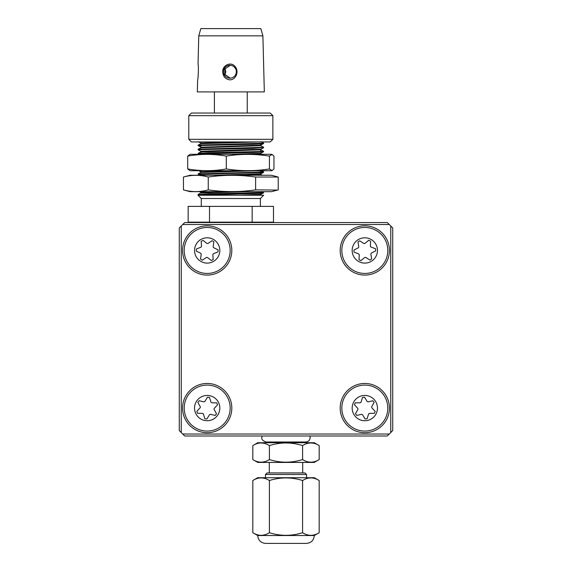 <?xml version="1.0" encoding="UTF-8"?>
<svg xmlns="http://www.w3.org/2000/svg" width="572" height="572" viewBox="0 0 572 572"><rect width="100%" height="100%" fill="white"/><g stroke="black" fill="none" stroke-linecap="round" stroke-linejoin="round"><path stroke-width="0.86" d="M184.742 436L387.258 436L389.289 434.034L182.711 434.034L184.742 436M390.762 432.568L392.728 430.53L392.728 228.013L390.762 225.983L390.762 432.568A147.118 147.118 0 0 1 389.289 434.034M207.186 225.826A24.632 24.632 0 0 1 228.514 262.77A24.632 24.632 0 0 1 185.857 262.77A24.632 24.632 0 0 1 207.186 225.826M364.814 383.462A24.632 24.632 0 0 1 386.143 420.406A24.632 24.632 0 0 1 343.486 420.406A24.632 24.632 0 0 1 364.814 383.462M390.762 225.983A147.118 147.118 0 0 0 389.289 224.51L387.258 222.544L184.742 222.544L182.711 224.51L389.289 224.51M182.711 224.51A147.118 147.118 0 0 0 181.238 225.983L179.272 228.013L179.272 430.53L181.238 432.568L181.238 225.983M181.238 432.568A147.118 147.118 0 0 0 182.711 434.034M364.814 225.826A24.632 24.632 0 0 1 386.143 262.77A24.632 24.632 0 0 1 343.486 262.77A24.632 24.632 0 0 1 364.814 225.826M207.186 383.462A24.632 24.632 0 0 1 228.514 420.406A24.632 24.632 0 0 1 185.857 420.406A24.632 24.632 0 0 1 207.186 383.462M217.946 270.77A22.987 22.987 0 0 0 219.398 230.981A22.987 22.987 0 0 0 184.213 249.621A22.987 22.987 0 0 0 217.946 270.77M200.815 253.31L196.296 251.094L196.368 249.027L201.037 247.154A6.978 6.978 0 0 1 201.53 246.36L201.187 241.348L203.017 240.376L206.971 243.479A6.978 6.978 0 0 1 207.901 243.515L212.076 240.705L213.828 241.806L213.12 246.789A6.978 6.978 0 0 1 213.556 247.612L218.075 249.821L218.003 251.887L213.335 253.768A6.978 6.978 0 0 1 212.841 254.554L213.184 259.574L211.354 260.539L207.4 257.436A6.978 6.978 0 0 1 206.463 257.4L202.295 260.21L200.543 259.109L201.244 254.132A6.978 6.978 0 0 1 200.815 253.31M377.484 269.641A22.987 22.987 0 0 0 375.089 229.894A22.987 22.987 0 0 0 341.87 251.837A22.987 22.987 0 0 0 377.484 269.641M358.744 253.911L354.039 252.145L353.911 250.078L358.372 247.762A6.978 6.978 0 0 1 358.794 246.925L357.965 241.963L359.695 240.826L363.935 243.536A6.978 6.978 0 0 1 364.857 243.479L368.747 240.283L370.592 241.205L370.37 246.232A6.978 6.978 0 0 1 370.885 247.004L375.597 248.77L375.718 250.836L371.257 253.153A6.978 6.978 0 0 1 370.835 253.989L371.664 258.952L369.941 260.088L365.701 257.386A6.978 6.978 0 0 1 364.772 257.443L360.882 260.639L359.037 259.709L359.259 254.683A6.978 6.978 0 0 1 358.744 253.911M225.575 421.879A22.987 22.987 0 0 0 209.938 385.263A22.987 22.987 0 0 0 186.043 417.117A22.987 22.987 0 0 0 225.575 421.879M202.631 413.384L197.605 413.306L196.789 411.404L200.214 407.714A6.978 6.978 0 0 1 200.322 406.792L197.876 402.402L199.12 400.743L204.018 401.866A6.978 6.978 0 0 1 204.876 401.501L207.457 397.183L209.509 397.433L210.989 402.238A6.978 6.978 0 0 1 211.74 402.795L216.767 402.874L217.582 404.776L214.157 408.458A6.978 6.978 0 0 1 214.042 409.38L216.495 413.778L215.251 415.429L210.346 414.314A6.978 6.978 0 0 1 209.495 414.679L206.914 418.997L204.862 418.747L203.375 413.942A6.978 6.978 0 0 1 202.631 413.384M383.24 394.344A22.987 22.987 0 0 0 343.7 398.999A22.987 22.987 0 0 0 367.503 430.916A22.987 22.987 0 0 0 383.24 394.344M368.604 413.949L367.11 418.754L365.058 418.997L362.491 414.671A6.978 6.978 0 0 1 361.633 414.3L356.728 415.408L355.491 413.749L357.95 409.366A6.978 6.978 0 0 1 357.843 408.444L354.433 404.747L355.248 402.845L360.274 402.781A6.978 6.978 0 0 1 361.025 402.223L362.519 397.426L364.571 397.183L367.138 401.508A6.978 6.978 0 0 1 367.996 401.873L372.901 400.765L374.138 402.423L371.678 406.814A6.978 6.978 0 0 1 371.786 407.736L375.196 411.432L374.381 413.334L369.355 413.392A6.978 6.978 0 0 1 368.604 413.949M265.472 477.72L265.472 474.488L306.528 474.488L306.528 477.72M306.528 474.488L304.976 472.937L267.024 472.937L265.472 474.488M269.412 459.573C263.878 463.034 258.351 463.034 252.817 459.573L257.765 462.426L314.235 462.426L319.183 459.573C313.649 463.034 308.122 463.034 302.588 459.573C291.527 463.034 280.473 463.034 269.412 459.573L269.412 445.581C280.473 442.12 291.527 442.12 302.588 445.581C308.122 442.12 313.649 442.12 319.183 445.581L319.183 459.573M269.298 472.937L269.298 462.426M302.588 459.573L302.588 445.581M319.183 445.581L314.235 442.728L257.765 442.728L252.817 445.581L252.817 459.573L257.765 462.426M252.817 445.581C258.351 442.12 263.878 442.12 269.412 445.581M252.824 480.516C258.351 477.055 263.878 477.055 269.405 480.516L269.405 532.725C263.878 536.178 258.351 536.178 252.824 532.725L252.824 480.516L257.657 477.72L314.343 477.72L319.176 480.516L319.176 532.725C313.649 536.178 308.122 536.178 302.595 532.725C291.527 536.178 280.473 536.178 269.419 532.725L269.419 480.516C280.473 477.055 291.527 477.055 302.581 480.516L302.595 480.516C308.122 477.055 313.649 477.055 319.176 480.516M302.581 480.516L302.581 532.725L302.595 480.516M257.657 535.521L252.824 532.725L257.657 535.521L314.343 535.521L319.176 532.725M296.503 543.4L265.594 543.4C260.803 542.935 258.179 540.304 257.715 535.521C258.179 540.304 260.803 542.935 265.594 543.4L306.406 543.4C311.197 542.935 313.821 540.304 314.285 535.521C313.821 540.304 311.197 542.935 306.406 543.4M265.594 543.4L275.497 543.4M201.272 198.505L260.389 198.505L263.671 195.224L197.991 195.224L201.272 198.505L201.272 206.385M188.167 206.385L273.488 206.385L273.488 222.15L188.167 222.15L188.167 206.385M209.502 222.15L209.502 206.385M252.159 206.385L252.159 222.15L216.052 222.15M260.625 143.436L263.442 143.736L252.988 144.251L200.229 145.531L198.219 145.788L201.037 146.039M260.625 147.547L262.612 147.669M198.219 149.9L197.991 149.564L199.814 149.342L208.737 149.013L263.671 147.505L252.988 148.362L200.229 149.642L198.219 149.9L201.037 151.323M260.625 151.659L263.442 151.952L253.003 152.467L200.229 153.754L198.219 154.011L198.806 154.311M260.625 172.201L262.612 172.322M201.037 174.496L198.763 174.074L206.049 173.745L263.442 172.501L200.229 174.296L198.219 174.553L199.549 175.246M260.625 192.743L263.435 193.043L253.01 193.558L198.241 195.109M199.049 194.923L207.579 194.244L261.483 192.943L263.671 192.707L260.625 192.421M263.671 172.158L260.625 171.872M198.219 154.011L198.355 153.568L204.633 153.246L259.595 151.945L263.671 151.616L262.248 151.423M263.671 147.505L262.248 147.311M201.037 145.731L197.998 145.438L202.338 145.109L257.357 143.808L263.385 143.479L262.248 143.2M233.483 141.942L201.037 143.1M263.671 143.4L260.811 145.109L201.037 147.211M263.435 147.848L260.811 149.22L200.851 151.273M263.671 151.616L260.803 153.325L231.388 154.311M232.146 170.735L201.037 171.865M260.625 173.766L214.493 175.246M215.129 191.67L201.037 192.414M260.625 194.308L239.589 195.224M258.022 141.942L200.851 143.679L198.219 145.052L199.413 145.259M260.625 145.688L200.851 147.79L198.219 149.163L199.413 149.363M260.625 149.792L201.037 152.002M260.625 153.904L257.078 154.311M257.429 170.735L200.851 172.444L198.219 173.816L201.037 174.117M260.625 174.453L244.43 175.246M245.095 191.67L201.037 193.093M260.625 194.995L260.053 195.224M260.803 141.627L263.435 143L261.425 143.257L198.219 145.052M260.803 145.738L263.435 147.104L261.447 147.361L198.219 149.163M260.811 149.843L263.442 151.215L261.44 151.473L208.673 152.76L199.413 153.475M260.625 171.514L263.435 171.764L254.783 172.272L198.219 173.816M262.212 191.67L263.442 192.306L261.425 192.564L208.673 193.851L199.413 194.566M272.865 115.666L270.234 113.041L191.42 113.041L188.796 115.666L188.796 139.311L272.865 139.311L272.865 115.666L188.796 115.666M272.865 139.311L270.234 141.942L191.42 141.942L188.796 139.311M230.251 78.149L224.81 74.403L224.81 69.062L230.251 65.308M224.982 74.753L225.811 71.729L224.982 68.711M229.901 78.164A6.428 6.428 -90 0 0 236.329 71.729A6.428 6.428 -90 0 0 229.901 65.301A6.428 6.428 -90 0 0 223.473 71.729A6.428 6.428 -90 0 0 229.901 78.164M262.891 35.843L198.763 35.843L200.836 28.6L260.825 28.6L262.891 35.843L264.328 91.899L197.333 91.899L197.64 79.758M222.765 71.872C222.208 65.38 231.059 61.09 235.121 66.588C239.246 71.114 236.179 79.887 229.851 79.837C225.382 79.193 223.023 76.541 222.765 71.872M198.763 35.843L198.041 64.107C198.67 65.208 198.312 78.657 197.647 79.758M269.419 156.106L272.072 154.454L271.55 154.311L190.111 154.311L187.695 156.106L187.695 168.94L190.111 170.735L271.55 170.735L272.072 170.592L269.419 168.94C255.04 171.235 240.662 171.235 226.283 168.94L226.283 156.106C240.662 153.811 255.04 153.811 269.419 156.106L269.419 168.94M272.072 154.454L273.959 156.106L273.959 168.94L272.072 170.592M226.283 168.94C213.42 171.235 200.558 171.235 187.695 168.94M187.695 156.106C200.558 153.811 213.42 153.811 226.283 156.106M277.52 176.848L271.55 175.246L190.126 175.246L183.448 177.034L183.448 189.875L190.111 191.67L271.55 191.67L277.52 190.068L255.627 189.875L255.627 177.034L278.214 177.034L278.214 189.875L277.52 190.068M183.448 177.034C191.713 174.746 199.978 174.746 208.251 177.034L208.251 189.875C199.978 192.171 191.713 192.171 183.448 189.875M255.627 189.875C239.832 192.171 224.045 192.171 208.251 189.875M208.251 177.034C224.045 174.746 239.832 174.746 255.627 177.034M213.106 261.633A12.641 12.641 0 0 1 194.552 250A12.641 12.641 0 0 1 213.899 239.747A12.641 12.641 0 0 1 213.106 261.633M371.786 261.011A12.641 12.641 0 0 1 352.195 251.215A12.641 12.641 0 0 1 370.47 239.146A12.641 12.641 0 0 1 371.786 261.011M217.303 415.672A12.641 12.641 0 0 1 195.56 413.055A12.641 12.641 0 0 1 208.694 395.531A12.641 12.641 0 0 1 217.303 415.672M374.953 400.529A12.641 12.641 0 0 1 366.294 420.649A12.641 12.641 0 0 1 353.203 403.088A12.641 12.641 0 0 1 374.953 400.529M302.702 472.937L302.702 462.426M305.727 441.999L268.44 441.999L305.727 441.999C308.43 441.734 309.917 440.254 310.174 437.551L309.895 436L310.174 437.551C309.917 440.254 308.43 441.734 305.727 441.999L266.28 441.999C262.934 440.991 261.454 439.511 261.826 437.551L262.105 436L261.826 437.551C261.454 439.511 262.934 440.991 266.273 441.999M201.037 142.95L201.037 143.629L201.037 142.95M201.037 144.802L201.037 145.166L201.037 144.802M201.037 147.054L201.037 147.74L201.037 147.054M201.037 148.913L201.037 149.278L201.037 148.913M201.037 151.165L201.037 153.382L201.037 151.165M201.037 170.735L201.037 172.394L201.037 170.735M201.037 173.566L201.037 175.246L201.037 173.566M201.037 192.256L201.037 192.943L201.037 192.256M260.625 143.3L260.625 145.839L260.625 143.3M260.625 147.404L260.625 147.79L260.625 147.404M260.625 149.263L260.625 152.202L260.625 149.263M260.625 153.375L260.625 154.061L260.625 153.375M260.625 172.065L260.625 172.444L260.625 172.065M260.625 172.751L260.625 174.603L260.625 172.751M260.625 191.67L260.625 195.152L260.625 191.67M260.389 206.385L260.389 198.505M197.991 194.759L198.455 195.224M263.671 192.707L260.811 194.416M197.991 145.452L200.851 147.161M198.219 141.684L200.851 143.05M198.219 170.449L200.851 171.815M263.442 172.501L260.811 173.874M199.514 191.67L200.851 192.364M200.851 151.902L198.227 153.267M260.811 153.954L261.497 154.311M261.461 170.735L263.435 171.764M260.811 174.503L262.241 175.246M200.851 192.993L198.219 194.358M214.407 91.899L214.407 113.041M247.247 91.899L247.247 113.041"/></g></svg>
